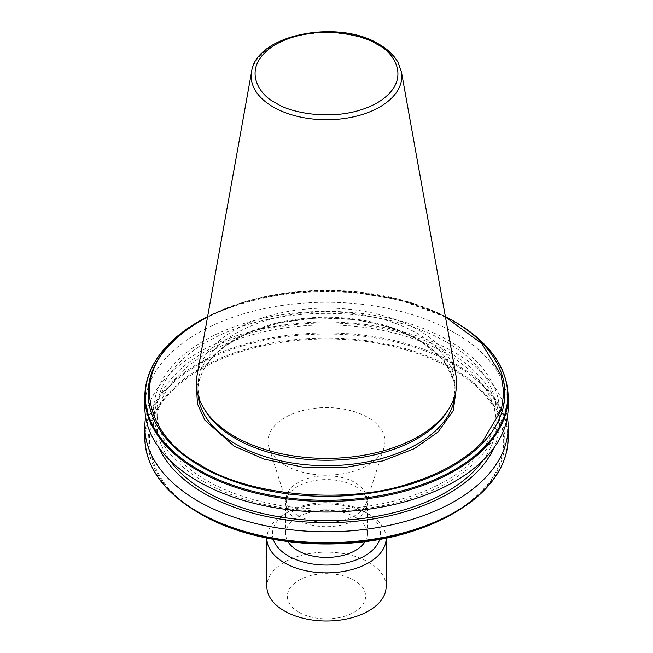 <?xml version="1.0" encoding="UTF-8"?>
<svg xmlns="http://www.w3.org/2000/svg" width="653" height="653" viewBox="0 0 653 653"><rect width="100%" height="100%" fill="white"/><g stroke="black" fill="none" stroke-linecap="round" stroke-linejoin="round"><path stroke-width="0.49" stroke-dasharray="3.27 2.45" d="M196.504 386.87L205.23 365.272L223.187 347.029L247.683 332.997L279.508 322.745L317.023 317.889L355.771 319.611L390.739 327.455L418.728 339.748L444.13 360.464L456.496 386.87M412.165 531.346L410.99 531.387C348.996 553.164 249.805 544.839 201.108 513.764C147.3 485.652 132.877 428.392 170.596 392.592L170.041 391.555A178.383 102.986 0 0 1 200.365 368.194A178.383 102.986 0 0 1 240.835 350.685A178.383 102.986 180 0 1 307.261 338.629L308.224 339.544C284.806 340.964 262.735 344.906 242.01 351.363A177.322 102.382 0 0 0 170.596 392.592M355.354 486.485A40.804 23.557 180 0 1 365.06 495.431A40.804 23.557 180 0 1 367.304 503.145A40.804 23.557 180 0 1 342.115 524.906A40.804 23.557 180 0 1 297.646 519.796A40.804 23.557 180 0 1 285.696 503.145A40.804 23.557 180 0 1 287.94 495.431A40.804 23.557 180 0 1 355.354 486.485M455.957 375.508A130.151 75.144 0 0 0 418.532 330.124A130.151 75.144 0 0 0 282.969 312.444A130.151 75.144 0 0 0 197.043 375.508M447.876 410.508A128.568 74.23 0 0 0 455.068 386.029A128.568 74.23 0 0 0 417.414 333.544A128.568 74.23 0 0 0 277.296 317.456A128.568 74.23 0 0 0 197.932 386.029A128.568 74.23 0 0 0 205.124 410.508M145.635 417.03A181.673 104.888 180 0 1 264.971 328.222A181.673 104.888 180 0 1 454.961 352.751A181.673 104.888 180 0 1 507.365 417.03M159.03 447.803A172.972 99.868 180 0 1 240.679 336.107A172.972 99.868 180 0 1 448.807 352.196A172.972 99.868 180 0 1 493.97 447.803M483.171 460.243A169.56 97.893 0 0 0 496.06 422.809A169.56 97.893 0 0 0 446.399 353.591A169.56 97.893 0 0 0 261.616 332.369A169.56 97.893 0 0 0 156.94 422.809A169.56 97.893 0 0 0 169.829 460.243M446.399 342.033A169.56 97.893 180 0 1 496.06 411.251A169.56 97.893 180 0 1 391.384 501.692A169.56 97.893 180 0 1 206.601 480.469A169.56 97.893 180 0 1 156.94 411.251A169.56 97.893 180 0 1 261.616 320.811A169.56 97.893 180 0 1 446.399 342.033M204.193 481.865A172.972 99.868 0 0 0 448.807 481.865A172.972 99.868 0 0 0 448.807 340.637A172.972 99.868 0 0 0 204.193 340.637A172.972 99.868 0 0 0 204.193 481.865M144.827 407.154A181.673 104.888 180 0 1 256.98 310.248A181.673 104.888 180 0 1 454.961 332.981A181.673 104.888 180 0 1 508.173 407.154M285.141 465.254A58.492 33.768 0 0 0 343.862 473.621A58.492 33.768 0 0 0 384.021 447.501A58.492 33.768 0 0 0 367.859 417.496A58.492 33.768 0 0 0 299.286 411.48A58.492 33.768 0 0 0 268.979 447.501A58.492 33.768 0 0 0 285.141 465.254M365.06 541.59A40.804 23.557 0 0 0 367.304 533.876A40.804 23.557 0 0 0 355.354 517.217A40.804 23.557 0 0 0 310.885 512.107A40.804 23.557 0 0 0 285.696 533.876A40.804 23.557 0 0 0 287.94 541.59M273.297 539.337A54.036 31.197 180 0 1 288.291 511.813L284.341 514.099A59.627 34.421 0 0 0 266.881 538.096M386.127 586.59A59.627 34.421 0 0 0 368.659 562.249A59.627 34.421 0 0 0 303.686 554.781A59.627 34.421 0 0 0 266.873 586.59M386.119 538.096A59.627 34.421 0 0 0 368.659 514.099L368.659 514.099A59.627 34.421 0 0 0 284.341 514.099L288.291 511.813A54.036 31.197 180 0 1 364.709 511.813A54.036 31.197 180 0 1 379.703 539.337M298.829 612.22A39.131 22.594 0 0 0 354.171 612.22A39.131 22.594 0 0 0 354.171 580.272A39.131 22.594 0 0 0 298.829 580.272A39.131 22.594 0 0 0 298.829 612.22M445.46 317.072L398.004 299.311L344.776 291.165A177.322 102.382 0 0 0 308.224 291.165C284.806 292.585 262.735 296.527 242.01 302.984A177.322 102.382 0 0 0 207.54 317.072M308.224 339.544A177.322 102.382 0 0 1 344.776 339.544C400.893 342.131 458.243 364.505 483.342 393.604C510.76 421.985 510.377 461.949 482.404 490.158L482.959 490.476A178.383 102.986 180 0 0 345.739 338.629A178.383 102.986 0 0 0 307.261 338.629M251.585 71.781A75.315 43.482 180 0 1 301.311 35.278A75.315 43.482 180 0 1 379.76 45.514A75.315 43.482 180 0 1 401.415 71.781M454.863 395.677A128.568 74.23 0 0 0 455.068 391.474A128.568 74.23 0 0 0 417.414 338.989A128.568 74.23 0 0 0 277.296 322.892A128.568 74.23 0 0 0 197.932 391.474A128.568 74.23 0 0 0 198.137 395.677M297.964 515.543A40.347 23.296 0 0 0 338.483 521.314A40.347 23.296 0 0 0 366.178 503.3A40.347 23.296 0 0 0 355.036 482.6A40.347 23.296 0 0 0 307.726 478.453A40.347 23.296 0 0 0 286.822 503.3A40.347 23.296 0 0 0 297.964 515.543M508.173 437.828A181.673 104.888 0 0 0 454.961 363.664A181.673 104.888 0 0 0 348.702 333.724A181.673 104.888 0 0 0 304.298 333.724A181.673 104.888 0 0 0 238.288 346.139A181.673 104.888 0 0 0 167.454 387.139A181.673 104.888 0 0 0 144.827 437.828M144.827 396.542A181.673 104.888 0 0 1 167.454 345.853A181.673 104.888 0 0 1 238.288 304.853A181.673 104.888 180 0 1 304.298 292.438A181.673 104.888 0 0 1 348.702 292.438A181.673 104.888 180 0 1 454.961 322.378A181.673 104.888 180 0 1 508.173 396.542M198.349 512.67A181.232 104.635 180 0 1 168.041 387.906A181.232 104.635 0 0 1 198.349 364.701A181.232 104.635 0 0 1 238.288 347.282A181.232 104.635 0 0 1 304.69 334.818A181.232 104.635 0 0 1 348.31 334.818A181.232 104.635 0 0 1 484.959 489.472M200.365 513.838A178.383 102.986 180 0 1 170.041 391.555M445.37 316.566A178.383 102.986 0 0 0 345.739 290.96A178.383 102.986 0 0 0 307.261 290.96A178.383 102.986 0 0 0 240.835 303.016L241.014 302.951C261.796 296.421 283.941 292.422 307.441 290.936L345.559 290.936L398.918 299.221L445.37 316.566M344.776 291.165L345.559 290.928M241.014 302.951L207.63 316.566A178.383 102.986 0 0 1 240.835 303.016L242.01 302.984M308.224 291.165L307.441 290.928M410.99 531.387A177.322 102.382 0 0 0 482.404 490.158M454.651 321.692A181.232 104.635 0 0 0 348.31 291.809A181.232 104.635 0 0 0 304.69 291.809A181.232 104.635 0 0 0 238.288 304.274A181.232 104.635 0 0 0 198.349 321.692M242.01 351.363L240.835 350.685M344.776 339.544L345.739 338.629M452.635 513.838A178.383 102.986 0 0 0 482.959 490.476M455.068 386.029L455.068 391.474C454.668 371.671 442.244 354.457 417.798 339.838C383.784 319.741 328.908 312.583 283.076 322.37C232.623 332.271 197.059 361.77 197.932 391.474L197.932 386.029M384.021 447.501L366.178 503.3C367.149 502.018 366.782 499.398 365.06 495.431M496.06 422.809L496.06 411.251M367.304 533.876L367.304 503.145M156.94 422.809L156.94 411.251M287.94 495.431C286.218 499.398 285.851 502.018 286.822 503.3L268.979 447.501M285.696 533.876L285.696 503.145M364.709 511.813L368.659 514.099"/><path stroke-width="0.98" d="M456.496 386.87L453.264 410.729L438.032 432.033L414.345 448.66L382.846 460.904L343.878 467.63L302.38 467.001L264.441 459.23L234.272 446.244L204.83 420.124L197.443 403.897L196.504 386.87M207.54 317.072A177.322 102.382 0 0 0 170.596 344.213C132.877 380.005 147.292 437.273 201.108 465.385C249.805 496.46 348.988 504.785 410.99 483A177.322 102.382 0 0 0 482.404 441.779L501.398 409.888L503.822 392.584L501.161 375.304L481.792 343.568L445.46 317.072M234.468 436.392A130.151 75.144 0 0 0 449.37 408.035A130.151 75.144 0 0 0 455.957 375.508L401.415 71.781A75.315 43.482 180 0 1 358.881 115.524A75.315 43.482 180 0 1 273.24 107.01A75.315 43.482 180 0 1 251.585 71.781L197.043 375.508A130.151 75.144 0 0 0 203.63 408.035A130.151 75.144 0 0 0 234.468 436.392M203.63 408.035L205.124 410.508A128.568 74.23 0 0 0 235.586 438.514A128.568 74.23 0 0 0 447.876 410.508L449.37 408.035M507.365 417.03A181.673 104.888 180 0 1 508.173 426.915A181.673 104.888 180 0 1 396.02 523.812A181.673 104.888 180 0 1 198.039 501.08A181.673 104.888 180 0 1 144.827 426.915A181.673 104.888 180 0 1 145.635 417.03M493.97 447.803A172.972 99.868 180 0 1 372.006 519.159A172.972 99.868 180 0 1 204.193 493.431A172.972 99.868 180 0 1 159.03 447.803M169.829 460.243A169.56 97.893 0 0 0 206.601 492.035A169.56 97.893 0 0 0 483.171 460.243M508.173 407.154A181.673 104.888 180 0 1 396.02 504.051A181.673 104.888 180 0 1 198.039 481.318A181.673 104.888 180 0 1 144.827 407.154L144.827 396.542A181.673 104.888 0 0 0 198.039 470.707A181.673 104.888 0 0 0 414.712 488.232A181.673 104.888 0 0 0 485.546 447.232A181.673 104.888 180 0 0 508.173 396.542L508.173 407.154M170.596 344.213L170.041 343.894A178.383 102.986 0 0 1 200.365 320.525L207.63 316.566A178.383 102.986 0 0 0 200.365 320.525L198.349 321.692A181.232 104.635 0 0 0 168.041 344.898A181.232 104.635 0 0 0 198.349 469.67A181.232 104.635 0 0 0 414.712 487.081A181.232 104.635 0 0 0 454.651 469.67A181.232 104.635 0 0 0 484.959 446.464A181.232 104.635 0 0 0 454.651 321.692C489.513 342.36 507.357 367.312 508.173 396.542M410.99 531.387L412.165 531.346A178.383 102.986 0 0 0 452.635 513.838L454.651 512.678A181.232 104.635 0 0 0 454.651 512.67A181.232 104.635 0 0 0 484.959 489.472M287.94 541.59A40.804 23.557 0 0 0 297.646 550.528A40.804 23.557 0 0 0 365.06 541.59M379.703 539.337A54.036 31.197 180 0 1 364.709 555.932A54.036 31.197 180 0 1 310.289 563.629A54.036 31.197 180 0 1 273.297 539.337M266.881 538.096A59.627 34.421 0 0 0 266.873 538.439A59.627 34.421 0 0 0 284.341 562.78A59.627 34.421 0 0 0 368.659 562.78A59.627 34.421 0 0 0 386.127 538.439A59.627 34.421 0 0 0 386.119 538.096M266.873 538.439L266.873 586.59A59.627 34.421 0 0 0 284.341 610.93A59.627 34.421 0 0 0 349.314 618.391A59.627 34.421 0 0 0 386.127 586.59L386.127 538.439M275.852 102.905C258.996 95.526 239.055 66.459 275.852 44.412C314.028 23.173 364.374 34.682 377.148 44.412C394.004 51.791 413.945 80.858 377.148 102.905C338.972 124.143 288.626 112.626 275.852 102.905M198.137 395.677A128.568 74.23 0 0 0 235.586 443.958A128.568 74.23 0 0 0 372.316 460.83A128.568 74.23 0 0 0 454.863 395.677M170.041 343.894A178.383 102.986 0 0 0 200.365 466.177A178.383 102.986 0 0 0 412.165 483.685L410.99 483M412.165 531.346A178.383 102.986 180 0 1 200.365 513.838L200.365 513.838C254.18 545.875 344.841 553.385 411.986 531.42L412.165 531.346M144.827 426.915L144.827 437.828A181.673 104.888 0 0 0 198.039 511.993A181.673 104.888 0 0 0 414.712 529.518A181.673 104.888 0 0 0 485.546 488.517A181.673 104.888 0 0 0 508.173 437.828L508.173 426.915M411.986 531.42C426.972 526.677 440.522 520.825 452.635 513.838L454.651 512.67A181.232 104.635 0 0 1 414.712 530.089A181.232 104.635 180 0 1 198.349 512.678A181.232 104.635 180 0 1 198.349 512.67L200.365 513.838M412.165 483.685A178.383 102.986 0 0 0 452.635 466.177A178.383 102.986 0 0 0 482.959 442.807A178.383 102.986 0 0 0 452.635 320.525A178.383 102.986 0 0 0 445.37 316.566L454.651 321.692M482.404 441.779L482.959 442.807M401.415 71.781L397.971 62.272C393.988 55.236 387.662 49.228 379.018 44.233C338.181 18.611 255.976 34.568 251.585 71.781M200.365 320.525L198.349 321.692C186.293 328.663 176.114 336.466 167.805 345.111C152.639 361.044 144.982 378.193 144.827 396.542M454.651 512.67C466.707 505.708 476.886 497.904 485.195 489.26C500.361 473.319 508.018 456.178 508.173 437.828M144.827 437.828C145.643 467.058 163.487 492.003 198.349 512.67"/></g></svg>
